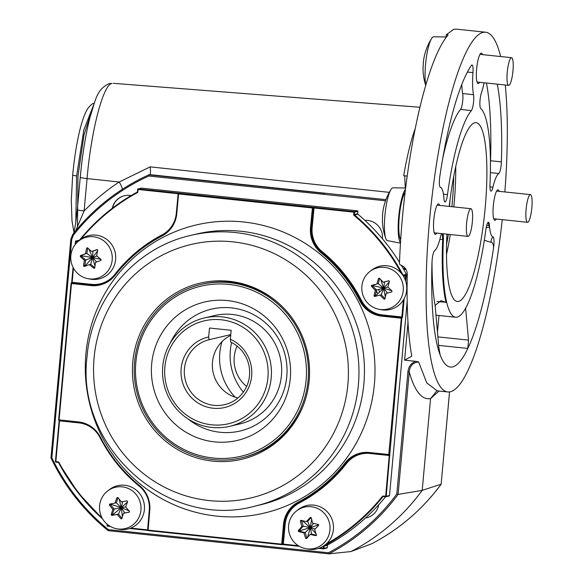 <?xml version="1.0" encoding="UTF-8"?>
<svg xmlns="http://www.w3.org/2000/svg" width="583" height="583" viewBox="0 0 583 583"><rect width="100%" height="100%" fill="white"/><g stroke="black" fill="none" stroke-linecap="round" stroke-linejoin="round"><path stroke-width="0.87" d="M499.172 191.348A15.304 3.061 96 0 0 498.05 189.832A15.304 3.061 96 0 0 493.305 205.792A15.304 3.061 96 0 0 494.85 220.272A15.304 3.061 96 0 0 496.264 219.019M411.634 356.22L411.569 355.069A180.854 36.161 96 0 1 407.284 274.294C407.131 269.718 404.806 266.599 400.302 264.937L399.442 263.771A180.854 36.161 -84 0 1 402.394 218.027A180.854 36.161 -84 0 1 448.167 34.936L446.272 34.732L453.734 29.318L456.394 29.15L485.61 32.218A180.854 36.161 96 0 0 429.503 220.877A180.854 36.161 96 0 0 447.788 391.951A180.854 36.161 96 0 0 502.255 219.653M504.849 191.945A180.854 36.161 96 0 0 505.25 85.001M500.659 56.544A180.854 36.161 96 0 0 485.61 32.218M439.662 205.42A15.304 3.061 96 0 0 438.54 203.904A15.304 3.061 96 0 0 433.796 219.864A15.304 3.061 96 0 0 435.341 234.344A15.304 3.061 96 0 0 436.754 233.091M365.461 518.032A16.696 16.317 -103.3 0 0 366.539 517.821A16.696 16.317 -103.3 0 0 378.775 504.681M365.49 518.01A16.696 16.317 -103.3 0 0 366.649 517.791M382.441 238.775A16.696 16.317 -103.3 0 0 382.448 238.709A16.696 16.317 -103.3 0 0 364.878 220.359M77.459 226.823L77.969 176.102L83.988 135.008L92.857 107.308M93.834 104.386L83.777 130.111L76.628 175.957L75.783 222.604M94.198 103.344L93.776 103.453C92.886 103.067 90.853 104.802 87.676 108.649L85.672 112.351C83.398 117.263 81.285 123.895 79.332 132.239C76.366 145.05 74.143 159.392 72.671 175.264L76.628 175.957M484.058 82.771A31.999 6.398 -84 0 1 481.42 92.828A8.905 1.778 96 0 0 479.911 101.945A8.905 1.778 96 0 0 480.691 108.372A105.734 21.141 -84 0 1 489.982 184.563A8.905 1.778 96 0 0 491.017 191.1A8.905 1.778 96 0 0 492.926 187.209A31.999 6.398 -84 0 1 498.764 173.515A8.905 1.778 96 0 0 501.242 164.304A8.905 1.778 96 0 0 501.395 161.87A155.814 31.154 96 0 0 497.284 84.163M490.441 162.613A8.905 1.778 96 0 0 490.543 160.726A155.814 31.154 96 0 0 486.441 83.026M473.6 101.595A8.905 1.778 96 0 0 473.513 94.694A31.999 6.398 -84 0 1 472.973 72.635A8.905 1.778 96 0 0 472.011 64.975A8.905 1.778 96 0 0 471.348 65.449A155.814 31.154 96 0 0 439.815 176.423A8.905 1.778 96 0 0 440.391 187.318A31.999 6.398 -84 0 1 443.94 198.788A8.905 1.778 96 0 0 444.96 201.988A8.905 1.778 96 0 0 447.504 194.605A105.734 21.141 -84 0 1 471.377 110.573A8.905 1.778 96 0 0 473.6 101.595M442.694 158.627A105.734 21.141 -84 0 1 460.534 109.436A8.905 1.778 96 0 0 462.756 100.458A8.905 1.778 96 0 0 462.669 93.55A31.999 6.398 -84 0 1 461.794 84.491M482.505 54.634A15.304 3.061 96 0 0 481.383 53.119A15.304 3.061 96 0 0 476.632 69.078A15.304 3.061 96 0 0 478.177 83.551A15.304 3.061 96 0 0 479.59 82.305M446.957 234.162A89.913 17.978 96 0 0 457.203 301.491A89.913 17.978 96 0 0 485.187 207.716A89.913 17.978 96 0 0 476.005 122.656A89.913 17.978 96 0 0 449.231 206.426M449.478 206.448A75.127 15.02 96 0 0 449.61 205.012A75.127 15.02 96 0 0 450.069 199.575M434.248 251.069A8.344 8.315 -174.1 0 1 434.626 250.661A8.905 1.778 96 0 0 434.437 250.821A8.905 1.778 96 0 0 432.003 262.306A155.814 31.154 96 0 0 431.799 270.468A155.814 31.154 96 0 0 440.15 354.989A155.814 31.154 96 0 0 450.404 367.05A155.814 31.154 96 0 0 467.828 348.445A155.814 31.154 96 0 0 493.575 247.746A8.905 1.778 96 0 0 492.999 236.858A31.999 6.398 -84 0 1 489.596 227.137A8.344 5.407 -18.3 0 0 486.178 227.734M488.131 222.276L488.948 225.329L489.45 225.381A8.905 1.778 96 0 0 488.437 222.181A8.905 1.778 96 0 0 485.887 229.564A105.734 21.141 -84 0 1 455.644 317.239A105.734 21.141 -84 0 1 443.408 239.613A8.905 1.778 96 0 0 442.956 233.739M489.45 225.381A31.999 6.398 -84 0 0 489.596 227.137L488.948 225.329A8.344 5.007 -15.3 0 0 486.637 225.599M492.999 236.858A8.344 7.47 -114.2 0 0 491.068 242.346L484.32 240.305M493.575 247.746C493.386 244.073 492.555 242.273 491.068 242.346M465.606 308.239L468.543 340.115L467.828 348.445L438.613 345.376M437.418 332.849L438.999 315.49M441.674 233.608A8.905 1.778 96 0 0 440.471 236.96A31.999 6.398 -84 0 1 439.997 238.862A31.999 6.398 -84 0 1 435.005 250.377A31.999 6.398 -84 0 1 434.626 250.661M442.3 233.674L442.708 239.533L443.408 239.613M440.15 354.989L438.788 347.147L435.122 305.397A115.886 23.167 -84 0 1 432.018 261.905M439.859 239.373A8.344 2.303 -177.4 0 1 442.708 239.533A105.734 21.141 96 0 0 445.995 302.351L440.959 300.66L435.122 305.397M411.627 356.308L404.573 360.163L407.998 322.53M111.943 83.405L109.568 83.551L111.943 83.405C103.118 84.666 91.225 130.352 87.056 178.573L84.105 210.973C94.789 200.042 106.478 190.386 119.172 182.013A8.905 1.953 -123.4 0 1 122.262 189.344M109.568 83.551L108.999 83.69C96.341 89.724 95.721 99.839 90.059 117.045C85.643 134.462 82.371 154.561 80.243 177.356A8.905 0.612 -174.8 0 0 87.056 178.573L119.172 182.013L150.203 166.869C150.72 171.417 150.582 173.996 149.802 174.616L149.846 174.594M80.243 177.356L77.299 209.756A8.905 0.612 -174.8 0 0 84.105 210.973L75.63 230.875M385.523 200.785L148.767 176.037A210.346 205.602 -103.3 0 0 73.371 235.211L71.731 239.343L51.851 457.757A207.606 202.92 -103.3 0 0 108.365 529.626L328.411 552.764A207.606 202.92 -103.3 0 0 396.812 494.027L407.918 371.961L409.23 372.02L398.087 494.406L422.209 490.361L430.56 398.626C421.808 400.069 414.695 391.2 409.23 372.02C409.776 365.927 412.917 362.568 418.63 361.941L426.749 382.842L437.148 390.836L447.788 391.951M407.918 371.961C408.421 366.765 410.993 363.224 415.635 361.322L418.63 361.941M436.689 391.011L430.56 398.626L439.057 391.033M328.411 552.764L328.856 553.85L350.915 551.569A211.461 206.688 -103.3 0 0 422.209 490.361L441.149 484.218L449.529 391.922M71.731 239.343L70.849 239.19L72.751 234.453A211.461 206.688 76.7 0 1 148.789 174.856M148.767 176.037L148.811 174.849L149.78 174.616L385.931 199.663M150.203 166.869L389.298 192.361M73.371 235.211L72.729 234.468C93.426 208.444 118.786 188.571 148.796 174.849L324.44 193.316L324.112 194.474M51.851 457.757L50.961 457.903L70.864 239.205M72.751 234.453L70.849 239.19L50.961 457.903A208.721 204.006 76.7 0 0 108.125 530.61M108.365 529.626L108.161 530.647L328.856 553.85L108.168 530.647M396.812 494.027L398.087 494.406A208.721 204.006 76.7 0 1 328.856 553.85M124.514 195.706A16.696 16.317 -103.3 0 0 112.541 208.08M131.073 195.589A16.696 16.317 -103.3 0 0 124.405 195.735A16.696 16.317 -103.3 0 0 112.279 208.277M379.65 291.966A10.297 10.064 76.7 0 1 378.68 289.489M415.635 361.322L404.573 360.163M311.81 224.12A165.273 161.542 76.7 0 1 312.437 224.477M376.37 290.983A165.273 161.542 76.7 0 1 377.791 293.737M386.886 315.403A165.273 161.542 76.7 0 1 387.134 316.139M285.065 525.305A165.273 161.542 76.7 0 1 284.38 525.531M284.038 525.64A165.273 161.542 76.7 0 1 283.36 525.859M405.309 268.34L404.055 269.302L405.185 268.187M405.28 187.996L404.682 175.826M407.196 176.102L403.706 175.702A99.627 19.917 -84 0 1 413.974 132.195L415.285 128.304M415.249 128.471L413.974 132.195M371.896 543.677L371.903 543.669C399.413 529.204 422.493 509.389 441.149 484.218A208.721 204.006 -103.3 0 1 371.896 543.677L350.915 551.569M446.01 37.596L446.272 34.732M309.179 380.48A90.511 88.463 76.7 0 1 303.247 405.579A90.511 88.463 76.7 0 1 200.261 458.879A90.511 88.463 76.7 0 1 132.786 361.934A90.511 88.463 76.7 0 1 188.047 286.953A90.511 88.463 76.7 0 1 279.14 303.641A90.511 88.463 76.7 0 1 309.179 380.48M242.499 457.611A89.039 87.027 -103.3 0 0 303.43 405.098M282.099 544.595L281.691 544.15L283.484 524.46L284.14 524.489L282.347 544.179L284.482 524.409L285.145 524.438L283.353 544.128L298.336 545.71M404.194 298.576L402.518 317.006L401.84 318.245L389.779 454.492A0.554 0.547 76.7 0 1 389.189 454.988L388.781 454.543L401.352 317.633L382.033 315.607L382.543 314.944L401.862 316.977L403.407 299.939M283.353 544.128L283.404 544.66L299.378 546.337L282.281 544.588A0.554 0.547 -103.3 0 0 282.689 544.099M73.458 268.114L72.168 282.31L71.498 283.549L59.087 419.877L78.406 421.91A28.378 27.736 76.7 0 1 100.429 437.184A149.693 146.311 -103.3 0 0 139.337 485.428A28.378 27.736 76.7 0 1 149.78 510.395L148.046 530.625L281.757 544.682A0.554 0.547 -103.3 0 0 282.347 544.179M389.779 454.492L386.201 496.301A0.554 0.547 76.7 0 1 385.603 496.796L389.255 455.512L369.935 453.479A27.27 26.65 -103.3 0 0 346.528 463.47A150.808 147.397 76.7 0 1 299.312 502.983A27.27 26.65 -103.3 0 0 285.145 524.438M389.517 495.514A0.554 0.547 -103.3 0 1 389.101 495.995L385.786 496.782A0.554 0.554 0 0 1 385.596 496.796L383.359 496.556L383.301 496.031L386.201 496.301L389.517 495.514L407.182 301.382M384.882 496.199L383.366 496.556A0.554 0.547 -103.3 0 0 382.893 496.752A200.333 195.808 76.7 0 1 324.469 545.644L324.301 545.506M385.552 496.789A200.333 195.808 -103.3 0 1 327.784 544.857L324.469 545.644A0.554 0.547 -103.3 0 0 324.184 546.082L323.529 546.052A1.115 1.086 76.7 0 1 323.536 546.023M327.784 544.857A0.554 0.547 -103.3 0 0 327.508 545.294L324.184 546.082L323.98 548.363L323.325 548.333L323.529 546.052M323.565 548.851L326.881 548.064A0.554 0.547 -103.3 0 0 327.296 547.583L323.98 548.363A0.554 0.547 76.7 0 1 323.383 548.858L323.325 548.333L319.783 547.962M401.84 318.245L381.865 316.183L382.033 315.607A27.824 27.197 -103.3 0 1 360.44 300.624L359.842 300.908A149.693 146.311 -103.3 0 0 320.934 252.665L321.386 252.206A150.246 146.858 76.7 0 1 360.44 300.624L360.782 300.544A150.246 146.858 -103.3 0 0 321.729 252.126A27.824 27.197 76.7 0 1 311.49 227.64L313.282 207.942L311.147 227.72A27.824 27.197 -103.3 0 0 321.386 252.206L322.18 251.667A150.808 147.397 76.7 0 1 361.38 300.26A27.27 26.65 -103.3 0 0 382.543 314.944M389.437 454.572L369.462 452.51L369.52 453.035A27.824 27.197 -103.3 0 0 360.607 453.603A27.824 27.197 -103.3 0 0 345.639 463.23A150.246 146.858 76.7 0 1 298.598 502.597A27.824 27.197 -103.3 0 0 284.14 524.489L284.482 524.409A27.824 27.197 76.7 0 1 298.941 502.517L298.234 502.131A149.693 146.311 -103.3 0 0 345.1 462.909L345.981 463.15A27.824 27.197 76.7 0 1 360.782 453.559M407.247 276.007L406.227 276.247L405.761 281.319M327.296 547.583L327.508 545.294M59.561 420.445L55.851 461.605L58.089 461.838A1.115 1.086 76.7 0 1 58.949 462.421L58.584 462.654A0.554 0.547 -103.3 0 0 58.154 462.363L55.917 462.13A0.554 0.547 76.7 0 1 55.421 461.517L59.131 420.766L58.65 419.796L71.068 283.469L71.614 282.966M149.78 510.395L149.357 510.314A27.824 27.197 -103.3 0 0 139.118 485.828A150.246 146.858 76.7 0 1 100.065 437.41L100.065 437.41A27.824 27.197 -103.3 0 0 78.472 422.435L59.153 420.401L78.465 422.435C88.091 423.724 95.291 428.724 100.05 437.41C109.772 456.307 122.787 472.449 139.104 485.828L139.118 485.828C146.544 492.271 149.962 500.433 149.343 510.322M149.685 510.387L147.907 529.932L149.693 510.387M130.767 528.089L147.914 529.925M107.6 524.605L107.571 526.172A0.554 0.547 76.7 0 1 107.075 525.56L107.192 524.27M78.88 422.478L78.88 422.879A27.27 26.65 -103.3 0 1 100.036 437.556A150.808 147.397 76.7 0 0 139.235 486.156A27.27 26.65 -103.3 0 1 149.27 510.147L147.543 530.37L129.666 528.49M110.726 504.557A12.52 12.236 76.7 0 1 110.887 503.909M55.851 461.605L55.917 462.13M58.089 461.838L58.147 462.363L58.803 462.21M320.934 252.665A28.378 27.736 76.7 0 1 310.491 227.691L312.452 207.417A0.554 0.547 76.7 0 1 312.94 208.029L178.58 193.935L176.787 213.633A28.378 27.736 76.7 0 1 162.045 235.962A149.693 146.311 -103.3 0 0 115.172 275.183A28.378 27.736 76.7 0 1 90.81 285.583L71.053 283.469A0.554 0.547 -103.3 0 1 71.483 282.981L71.826 282.901A0.554 0.547 -103.3 0 1 72.001 282.886L91.32 284.919L91.487 284.344A27.27 26.65 -103.3 0 0 114.895 274.345A150.808 147.397 76.7 0 1 162.11 234.832A27.27 26.65 -103.3 0 0 176.277 213.385L178.238 193.111L314.106 207.395L312.153 227.669A27.27 26.65 -103.3 0 0 322.18 251.667M176.787 213.633L176.35 213.56L178.5 193.775L138.098 189.482L137.887 191.771A1.115 1.086 76.7 0 1 137.326 192.638L137.18 192.12A0.554 0.547 -103.3 0 0 137.464 191.683L137.668 189.402A0.554 0.547 76.7 0 1 138.258 188.907L178.238 193.111M176.693 213.626A27.824 27.197 76.7 0 0 176.707 213.473L178.507 193.767L176.365 213.553C175.17 223.384 170.353 230.679 161.899 235.437A27.824 27.197 -103.3 0 0 176.365 213.553M71.636 282.988A0.554 0.547 -103.3 0 0 71.41 283.382M100.065 284.395A27.824 27.197 76.7 0 1 91.32 284.919L71.658 282.974A0.554 0.547 -103.3 0 0 71.483 282.981M77.809 241.756L75.877 241.551L75.659 243.971M84.907 265.586A12.52 12.236 -103.3 0 0 85.366 266.088M138.098 189.482L138.258 188.907L141.582 188.12A0.554 0.547 -103.3 0 0 141.399 188.134L138.084 188.914M310.491 227.691L312.153 227.669M399.493 262.328A200.333 195.808 -103.3 0 0 357.882 214.194L354.559 214.974A200.333 195.808 76.7 0 1 403.064 275.11L406.38 274.323A200.333 195.808 -103.3 0 0 401.286 265.265M314.106 207.395L354.078 211.6A0.554 0.547 76.7 0 1 354.573 212.205L354.362 214.493L353.706 214.464L353.917 212.176L313.946 207.971M357.889 211.425L353.917 212.176L354.078 211.6L357.401 210.813A0.554 0.547 -103.3 0 1 357.889 211.425L357.685 213.706L354.362 214.493A0.554 0.547 -103.3 0 0 354.559 214.974L354.107 215.433A1.115 1.086 76.7 0 1 353.706 214.464M405.243 279.825L405.571 276.218L403.327 275.985A1.115 1.086 76.7 0 1 403.305 275.978M375.846 296.062A12.52 12.236 76.7 0 1 375.248 295.319M372.909 285.75A12.52 12.236 76.7 0 1 372.989 285.284M357.401 210.813L141.582 188.12M75.163 244.583L75.447 241.471A0.554 0.547 76.7 0 1 76.038 240.976L78.282 241.209A0.554 0.547 -103.3 0 0 78.465 241.194L78.472 241.194M79.412 240.196L79.361 240.189A0.554 0.547 -103.3 0 0 79.179 240.196L75.863 240.983M71.622 282.952L73.086 267.415M281.764 543.349L282.42 543.422M282.755 543.458L283.404 543.524M147.98 530.428L129.659 528.497M279.527 303.983A89.039 87.027 -103.3 0 0 201.529 284.322M178.58 193.935L178.748 193.359M407.277 274.666L403.494 275.402L407.262 275.278M306.6 538.532L305.681 538.313A44.14 9.306 -107.2 0 1 303.852 532.898A44.14 4.125 -167.6 0 1 298.569 531.55L298.285 530.632A44.14 5.181 -46.5 0 1 301.899 526.522A44.14 9.306 -107.2 0 1 300.405 521.027L301.039 520.327A44.14 4.125 12.4 0 0 306.323 521.668A44.14 5.181 -46.5 0 1 310.265 517.478L311.191 517.697A44.14 9.306 72.8 0 0 312.685 523.191A44.14 4.125 12.4 0 0 318.296 524.452L318.58 525.378A44.14 5.181 133.5 0 0 314.631 529.568A44.14 9.306 72.8 0 0 316.467 534.983L315.826 535.682A44.14 4.125 -167.6 0 1 310.214 534.422A44.14 5.181 133.5 0 0 306.6 538.532L306.337 538.685M293.992 513.288A21.221 20.74 -103.3 0 0 289.583 534.341A21.221 20.74 -103.3 0 0 305.572 548.625A21.221 20.74 -103.3 0 0 324.549 542.321A21.221 20.74 -103.3 0 0 324.607 513.667A21.221 20.74 -103.3 0 0 296.638 510.854A21.221 20.74 -103.3 0 0 293.992 513.288M305.572 548.625L307.831 549.062A22.256 21.753 -103.3 0 0 327.741 542.452A22.256 21.753 -103.3 0 0 327.792 512.399A22.256 21.753 -103.3 0 0 298.46 509.447L296.638 510.854M298.285 530.632L299.939 530.719L310.302 527.564L303.255 526.201L299.473 530.355A0.554 0.547 -103.3 0 0 299.757 531.273L305.201 532.578L306.862 538.029A0.554 0.547 -103.3 0 0 306.92 538.16M307.576 537.409L310.302 527.564L305.201 532.578L303.852 532.898M299.939 530.719L299.757 531.273L298.569 531.55M307.095 537.963L305.681 538.313M315.964 533.54L310.302 527.564L311.562 534.101L316.489 535.274M318.733 524.919L310.302 527.564L315.155 529M302.256 520.641L310.302 527.564L313.61 523.403M311.628 519.366L310.302 527.564L307.671 521.348L306.323 521.668M300.536 520.481L301.039 520.327M301.571 520.466A0.554 0.547 -103.3 0 0 301.586 520.75L303.255 526.201L301.899 526.522M311.125 517.551L307.671 521.348M310.87 517.332L310.265 517.478M311.562 534.101L310.214 534.422M302.089 520.597L300.405 521.027M121.869 518.571L120.943 518.746A44.14 8.286 -131.2 0 1 117.125 514.439A44.14 0.437 169.3 0 1 111.805 515.423L111.193 514.687A44.14 7.849 -70 0 1 112.847 509.367A44.14 8.286 -131.2 0 1 109.356 504.98L109.67 504.076A44.14 0.437 -10.7 0 0 114.982 503.093A44.14 7.849 -70 0 1 116.972 497.693L117.897 497.518A44.14 8.286 48.8 0 0 121.388 501.897A44.14 0.437 -10.7 0 0 127.036 500.841L127.648 501.569A44.14 7.849 110 0 0 125.658 506.977A44.14 8.286 48.8 0 0 129.484 511.276L129.171 512.187A44.14 0.437 169.3 0 1 123.53 513.244A44.14 7.849 110 0 0 121.869 518.571M135.948 494.216A21.221 20.74 -103.3 0 0 107.622 490.981A21.221 20.74 -103.3 0 0 104.568 521.647A21.221 20.74 -103.3 0 0 116.556 528.752A21.221 20.74 -103.3 0 0 138.302 518.615A21.221 20.74 -103.3 0 0 135.948 494.216M117.868 497.481L116.972 497.693L117.897 497.518M116.556 528.752L118.815 529.189A22.256 21.753 -103.3 0 0 141.625 518.557A22.256 21.753 -103.3 0 0 139.162 492.963A22.256 21.753 -103.3 0 0 109.451 489.574L107.622 490.981M122.722 501.65L121.293 507.691L119.114 499.07M118.05 497.714L116.33 502.772L114.982 503.093M112.956 514.578L112.993 515.139L118.473 514.119L121.293 507.691L114.195 509.046L112.373 514.41L112.956 514.578L121.293 507.691L116.33 502.772M117.125 514.439L118.473 514.119L121.964 518.265M129.411 512.085L124.879 512.923L121.293 507.691L122.43 516.713M125.688 506.897L121.293 507.691L129.083 510.846M112.847 509.367L114.195 509.046L110.544 504.703L111.018 504.324L121.293 507.691L127.531 501.883M121.723 518.804L120.943 518.746L121.883 518.52M124.879 512.923L123.53 513.244M111.193 514.687L112.373 514.41A0.554 0.547 -103.3 0 0 112.993 515.139L111.805 515.423M110.544 504.703L109.356 504.98M111.018 504.324L110.872 503.85M101.085 259.493L100.917 260.441A44.14 1.057 160.3 0 0 95.51 262.386A44.14 8.556 100.7 0 0 94.723 267.947L93.834 268.267A44.14 7.499 -140.4 0 1 89.388 264.609A44.14 1.057 160.3 0 0 84.309 266.475L83.588 265.848A44.14 8.556 -79.3 0 1 84.382 260.288A44.14 7.499 -140.4 0 1 80.265 256.549L80.425 255.602A44.14 1.057 -19.7 0 1 85.497 253.743A44.14 8.556 -79.3 0 1 86.627 248.103L87.508 247.775A44.14 7.499 39.6 0 0 91.626 251.513A44.14 1.057 -19.7 0 1 97.033 249.575L97.755 250.194A44.14 8.556 100.7 0 0 96.632 255.835A44.14 7.499 39.6 0 0 101.085 259.493M104.831 241.705A21.221 20.74 -103.3 0 0 78.88 240.874A21.221 20.74 -103.3 0 0 78.195 273.952A21.221 20.74 -103.3 0 0 87.807 278.645A21.221 20.74 -103.3 0 0 110.318 267.007A21.221 20.74 -103.3 0 0 104.831 241.705M87.61 247.87L86.627 248.103L87.508 247.775M87.807 278.645L90.066 279.082A22.256 21.753 -103.3 0 0 113.678 266.876A22.256 21.753 -103.3 0 0 107.921 240.334A22.256 21.753 -103.3 0 0 80.702 239.467L78.88 240.874M97.434 249.575L92.974 251.193L92.544 257.584L88.907 249.065M87.778 248.023L86.852 253.423L80.425 255.602M94.745 267.75L90.737 264.288L92.544 257.584L85.73 259.967L84.775 265.571L85.373 265.659L92.544 257.584L86.852 253.423L85.497 253.743M85.373 265.659L85.461 266.052M93.848 268.282A11.048 10.8 -103.3 0 0 94.548 268.267M84.309 266.475L83.792 266.373M96.742 261.942L92.544 257.584L100.968 259.406M97.601 250.945L92.544 257.584L96.793 255.973M84.382 260.288L85.73 259.967L81.445 256.272L81.86 255.835L92.544 257.584L94.978 265.994M94.694 268.063L93.834 268.267M90.737 264.288L89.388 264.609M83.588 265.848L84.775 265.571A0.554 0.547 -103.3 0 0 85.103 266.183M81.445 256.272L80.265 256.549M81.86 255.835L81.613 255.325M92.974 251.193L91.626 251.513M402.649 294.036A21.221 20.74 -103.3 0 0 394.072 270.906A21.221 20.74 -103.3 0 0 369.935 271.474A21.221 20.74 -103.3 0 0 362.48 282.821A21.221 20.74 -103.3 0 0 378.863 309.245A21.221 20.74 -103.3 0 0 402.649 294.036M371.342 285.721L376.931 283.928A44.14 8.213 -74.4 0 1 378.513 278.397L379.424 278.157A44.14 7.943 44.5 0 0 383.22 282.245L388.788 280.758L389.444 281.443A44.14 8.213 105.6 0 0 387.855 286.982A44.14 7.943 44.5 0 0 391.987 290.99L391.747 291.923L386.194 293.402A44.14 8.213 105.6 0 0 384.94 298.853L384.029 299.101A44.14 7.943 -135.5 0 1 379.905 295.085L374.687 296.492L374.016 295.807A44.14 8.213 -74.4 0 1 375.27 290.349A44.14 7.943 -135.5 0 1 371.473 286.26L371.342 285.721M379.446 278.178L378.513 278.397L379.424 278.157M384.94 298.853L384.284 299.239M378.863 309.245L381.122 309.682A22.256 21.753 -103.3 0 0 406.074 293.73A22.256 21.753 -103.3 0 0 397.074 269.47A22.256 21.753 -103.3 0 0 371.757 270.067L369.935 271.474M384.933 298.882L384.029 299.101M379.934 295.122L381.253 294.765L379.905 295.085M375.86 296.171L375.787 295.654L383.599 288.184L381.253 294.765L384.999 298.598M387.52 293.045L383.599 288.184L385.363 296.936M387.892 287.018L383.599 288.184L391.71 290.728M379.635 278.382L378.28 283.608L371.714 285.335M380.735 279.592L383.599 288.184L378.28 283.608L376.931 283.928M389.291 281.961L383.599 288.184L384.576 281.924L383.22 282.245M388.978 280.744L384.576 281.924M375.27 290.349L383.599 288.184L373.105 285.575L372.654 285.983L376.618 290.035L375.197 295.523L374.016 295.807M372.654 285.983L371.473 286.26M373.105 285.575L372.894 285.051M243.359 392.104A55.647 54.394 76.7 0 1 232.879 373.171A55.647 54.394 76.7 0 1 231.633 342.505M194.343 305.317A71.111 69.508 -103.3 0 0 156.689 397.723A71.111 69.508 -103.3 0 0 247.622 437.104A71.111 69.508 -103.3 0 0 285.269 344.691A71.111 69.508 -103.3 0 0 194.343 305.317M188.112 418.988A62.607 61.193 -103.3 0 0 249.24 428.082A62.607 61.193 -103.3 0 0 282.391 346.732A62.607 61.193 -103.3 0 0 202.337 312.065A62.607 61.193 -103.3 0 0 170.2 343.212M234.84 424.847A55.647 54.394 -103.3 0 0 248.066 421.298A55.647 54.394 -103.3 0 0 278.12 350.507A55.647 54.394 -103.3 0 0 209.355 317.043M253.707 452.168A87.37 85.395 -103.3 0 0 299.968 338.636A87.37 85.395 -103.3 0 0 188.251 290.254A87.37 85.395 -103.3 0 0 141.997 403.786A87.37 85.395 -103.3 0 0 253.707 452.168M254.676 453.632A89.039 87.027 -103.3 0 0 304.173 344.436A89.039 87.027 -103.3 0 0 200.836 284.482A89.039 87.027 -103.3 0 0 187.974 288.629A89.039 87.027 -103.3 0 0 138.477 397.825A89.039 87.027 -103.3 0 0 241.814 457.779A89.039 87.027 -103.3 0 0 254.676 453.632M213.611 374.41A61.769 60.377 76.7 0 1 212.955 371.648M237.099 346.091A33.391 32.633 -103.3 0 0 234.22 356.964A33.391 32.633 -103.3 0 0 246.638 386.449M184.439 368.733A33.391 32.633 -103.3 0 0 224.659 404.653A33.391 32.633 -103.3 0 0 249.509 375.576A33.391 32.633 -103.3 0 0 230.671 342.024L230.358 339.24A36.168 35.352 76.7 0 1 251.652 375.999A36.168 35.352 76.7 0 1 213.13 408.231A36.168 35.352 76.7 0 1 181.16 368.587A36.168 35.352 76.7 0 1 208.67 336.959L208.976 339.743A33.391 32.633 -103.3 0 0 184.439 368.733M230.708 335.393A33.391 32.633 -103.3 0 0 212.482 362.109A33.391 32.633 -103.3 0 0 237.886 398M222.036 341.58A55.647 54.394 -103.3 0 0 219.798 352.97A55.647 54.394 -103.3 0 0 235.197 397.234M267.918 377.711A52.864 51.668 -103.3 0 0 221.183 319.768A52.864 51.668 -103.3 0 0 164.887 366.875A52.864 51.668 -103.3 0 0 211.622 424.818A52.864 51.668 -103.3 0 0 267.918 377.711M162.752 366.459A55.647 54.394 76.7 0 1 204.174 318.005A55.647 54.394 76.7 0 1 271.204 377.857A55.647 54.394 76.7 0 1 229.782 426.311A55.647 54.394 76.7 0 1 162.752 366.459M230.358 339.24L231.174 330.306L209.486 328.025L208.67 336.959M230.788 334.584L208.976 339.743M400.463 243.177L387.506 240.633A26.563 5.313 -84 0 1 385.822 238.498A26.563 5.313 -84 0 1 385.05 214.092A26.563 5.313 -84 0 1 390.778 189.839A26.563 5.313 -84 0 1 390.967 189.533A26.563 5.313 -84 0 1 393.059 187.799L405.63 187.996M382.433 221.161A55.625 21.01 175.7 0 0 382.441 221.788A55.625 21.01 175.7 0 0 382.47 222.232A54.773 49.839 -160.5 0 1 382.565 216.424A55.625 22.948 -173.7 0 1 382.557 214.792A55.647 55.647 0 0 1 390.967 189.533M400.492 242.747A27.824 5.56 -84 0 1 398.583 218.21A27.824 5.56 -84 0 1 404.828 190.16A27.824 5.56 -84 0 1 405.484 189.176M398.787 227.414L398.153 228.172M398.779 226.634L398.364 226.605M398.342 228.172L398.473 219.922A2.419 0.481 96 0 0 398.473 219.631M400.426 207.825L399.858 207.694M399.501 210.084L399.493 210.339A2.419 0.481 96 0 0 399.778 211.818A2.419 0.481 96 0 0 399.829 211.811M469.687 209.771A13.912 2.784 -84 0 1 470.933 208.707A13.912 2.784 -84 0 1 472.485 219.966A13.912 2.784 -84 0 1 469.264 235.313A13.912 2.784 -84 0 1 468.025 236.377A13.912 2.784 -84 0 1 466.473 225.118A13.912 2.784 -84 0 1 469.687 209.771M425.809 85.074A26.563 5.313 -84 0 1 425.182 69.603A26.563 5.313 -84 0 1 431.602 38.514A26.563 5.313 -84 0 1 433.694 36.78L446.068 36.977M431.602 38.514A55.647 55.647 0 0 0 423.353 62.068A55.625 15.216 8 0 0 423.375 63.183A54.773 52.543 -151.8 0 0 423.127 66.222A54.773 52.543 -151.8 0 0 423.069 69.282A55.625 13.278 -2.1 0 1 423.01 68.736A55.647 55.647 0 0 0 425.721 85.373M423.069 68.102A55.625 13.278 -2.1 0 0 423.01 68.736M513.157 68.175A13.912 2.784 -84 0 1 508.653 85.358A13.912 2.784 -84 0 1 507.057 74.872A13.912 2.784 -84 0 1 511.561 57.688A13.912 2.784 -84 0 1 513.157 68.175M528.694 196.726A13.912 2.784 -84 0 1 530.443 194.635A13.912 2.784 -84 0 1 532.053 204.808A13.912 2.784 -84 0 1 529.277 220.221A13.912 2.784 -84 0 1 527.535 222.305A13.912 2.784 -84 0 1 525.924 212.132A13.912 2.784 -84 0 1 528.694 196.726M400.681 239.766A25.04 5.007 -84 0 1 399.282 216.643A25.04 5.007 -84 0 1 405.119 192.186M490.543 160.726L501.395 161.87M462.669 93.55L473.513 94.694M455.746 166.512A89.082 17.811 -84 0 1 454.062 204.502A89.082 17.811 -84 0 1 453.836 206.907M450.287 234.512A89.082 17.811 -84 0 1 446.505 254.385M446.585 244.321A87.414 17.475 96 0 0 448.363 234.308M451.927 206.71A87.414 17.475 96 0 0 452.138 204.414A87.414 17.475 96 0 0 453.734 176.379M436.973 301.404L445.995 302.351M437.797 336.879L468.543 340.115M467.406 72.052L472.973 72.635M460.534 109.436L471.377 110.573M443.452 194.183L447.504 194.605M490.376 172.634L498.764 173.515M489.953 186.895L492.926 187.209M406.074 269.514L404.055 269.302L404.252 267.174M260.317 504.863A139.118 135.977 -103.3 0 0 363.872 383.731A139.118 135.977 -103.3 0 0 196.296 234.089L190.801 235.386A139.118 135.977 76.7 0 1 358.377 385.028A139.118 135.977 76.7 0 1 254.822 506.168L260.317 504.863M374.381 384.212A148.024 144.679 76.7 0 1 216.752 516.115A148.024 144.679 76.7 0 1 85.898 353.881A148.024 144.679 76.7 0 1 243.519 221.977A148.024 144.679 76.7 0 1 374.381 384.212M347.869 384.554A130.213 127.276 -103.3 0 0 232.755 241.836A130.213 127.276 -103.3 0 0 94.096 357.867A130.213 127.276 -103.3 0 0 209.21 500.586A130.213 127.276 -103.3 0 0 347.869 384.554M283.484 524.46A28.378 27.736 76.7 0 1 298.234 502.131M360.607 453.603L369.527 453.035L388.846 455.068M345.1 462.909A28.378 27.736 76.7 0 1 369.462 452.51M389.364 454.973L388.781 454.944L389.255 455.512L389.91 455.542M299.312 502.983L298.941 502.517A150.246 146.858 -103.3 0 0 345.981 463.15L346.528 463.47M369.935 453.078L369.935 453.479M383.614 496.585L382.353 496.425A1.115 1.086 76.7 0 1 383.301 496.031M326.094 544.077A199.78 195.261 -103.3 0 0 382.353 496.425M323.733 548.778L318.682 548.363M102.601 518.899A200.333 195.808 76.7 0 1 58.584 462.654M58.949 462.421A199.78 195.261 -103.3 0 0 101.916 517.682M100.429 437.184L100.05 437.41M139.337 485.428L139.104 485.828M78.406 421.91L78.465 422.435M78.88 422.879L59.561 420.846M110.362 526.464L107.571 526.172L110.362 526.464M107.505 525.64L109.32 525.837M78.851 240.896A200.333 195.808 76.7 0 1 137.18 192.12L137.858 191.96M137.326 192.638A199.78 195.261 -103.3 0 0 80.52 239.606M162.263 235.24L162.11 234.832M90.81 285.583L90.977 285A27.824 27.197 -103.3 0 0 99.897 284.431A27.824 27.197 -103.3 0 0 114.858 274.804A150.246 146.858 76.7 0 1 161.892 235.445M162.045 235.962L161.906 235.437C143.484 245.173 127.801 258.298 114.851 274.812L114.858 274.804C110.938 279.738 105.946 282.944 99.897 284.431M115.172 275.183L114.851 274.812M72.168 282.31L91.487 284.344M381.865 316.183A28.378 27.736 76.7 0 1 359.842 300.908M382.375 315.52A27.824 27.197 76.7 0 1 360.782 300.544L361.38 300.26M401.366 273.347A199.78 195.261 -103.3 0 0 354.107 215.433M137.668 189.402L138.12 189.293M137.909 191.581L137.464 191.683M79.361 240.189L76.038 240.976M75.447 241.471L77.08 241.085M55.866 461.415L55.421 461.517M107.52 525.451L107.075 525.56M147.987 530.093L281.691 544.15M399.136 218.377L398.575 218.297M399.421 215.244L398.859 215.236M73.997 232.442L71.993 220.957L71.294 200.399L72.671 175.264M435.844 315.155L455.644 317.239M434.102 251.302L435.005 250.377M77.299 209.756L75.739 222.874L73.844 233.062M50.947 457.91C64.706 486.477 83.77 510.723 108.139 530.639M113.27 83.318L419.928 107.265M449.551 391.922L441.149 484.211M190.801 235.386C135.271 247.666 91.487 298.911 87.056 356.628C75.28 447.401 168.086 530.297 254.822 506.168M388.839 455.068L369.52 453.035M323.376 548.858L318.675 548.37M384.795 496.191L383.33 496.534M58.57 462.654L78.122 492.795L102.615 518.928M55.91 462.13L58.147 462.363M58.65 419.796L71.053 283.469M137.173 192.12C114.538 204.502 95.058 220.804 78.741 241.019M281.749 544.682L148.046 530.625M202.214 284.154L200.836 284.482M243.184 457.451L241.814 457.779M214.413 315.578L204.174 318.005M240.021 423.892L229.782 426.311M382.441 221.788A55.647 55.647 0 0 0 385.822 238.498M399.275 211.716L399.778 211.818M470.933 208.707L437.126 205.15M468.025 236.377L434.218 232.821M508.653 85.358L477.054 82.035M511.561 57.688L479.969 54.365M530.443 194.635L496.643 191.086M527.535 222.305L493.728 218.756"/></g></svg>
